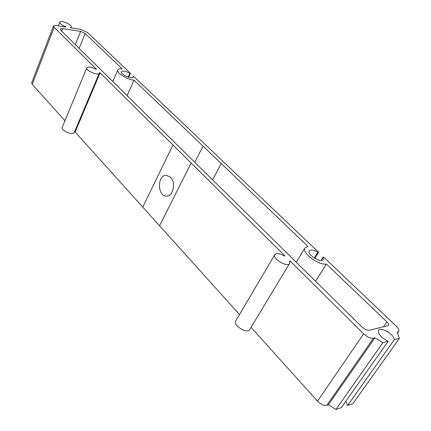 <?xml version="1.0" encoding="UTF-8"?>
<svg xmlns="http://www.w3.org/2000/svg" width="431" height="431" viewBox="0 0 431 431"><rect width="100%" height="100%" fill="white"/><g stroke="black" fill="none" stroke-linecap="round" stroke-linejoin="round"><path stroke-width="0.65" d="M170.563 177.276L166.414 175.331C156.986 174.77 157.342 196.703 166.528 196.148C173.046 196.568 176.198 182.555 170.563 177.276M172.96 144.994L142.753 207.101L159.567 225.774L191.159 163.015L100.105 72.839L99.335 72.623L99.313 73.108C98.753 76.136 85.602 70.652 86.787 67.877C88.183 66.449 91.253 66.945 96.016 69.364L96.56 69.332L54.166 27.342L53.487 25.995L55.971 25.488L65.954 27.051L65.738 26.706C61.87 25.138 59.871 23.64 59.753 22.207C60.168 19.686 72.236 24.615 71.287 26.9L70.506 27.498L71.099 27.853L80.769 29.367L87.488 32.487L130.345 73.254L129.85 73.286C125.399 71.013 122.544 70.512 121.273 71.794C120.104 74.353 132.619 79.821 133.19 77.009L133.136 77.138M321.133 260.448L323.121 257.253L323.369 259.489C321.715 263.567 306.845 254.683 309.189 251.041C310.579 249.452 313.482 249.867 317.889 252.275L318.471 252.361L318.32 252.043L133.917 76.648L133.195 76.438L132.716 77.51M323.121 257.253L323.902 257.35L396.154 326.078C398.438 328.347 399.273 330.146 398.67 331.477L397.269 332.274L399.392 338.373L352.817 403.734L347.618 405.496L394.317 339.687C394.209 334.451 380.406 326.348 378.537 330.405C378.057 334.165 381.273 337.791 388.18 341.282L382.922 342.645L374.932 337.834L373.456 338.2C370.509 338.518 367.239 337.064 363.645 333.831L290.327 261.224L289.481 260.976L289.643 263.363C287.881 267.893 272.268 258.842 274.757 254.753C276.303 252.916 279.45 253.293 284.201 255.885L284.821 255.982M345.861 401.213L347.618 405.496M388.18 341.282L341.336 407.624L335.954 409.45L328.417 404.757L326.913 405.253C323.94 405.792 320.809 404.423 317.518 401.159L251.047 327.35M289.508 263.589L249.835 329.359C247.701 334.44 232.891 325.615 235.709 320.96L235.865 320.696M239.501 314.528L159.567 225.774M142.753 207.101L75.123 131.999L100.105 72.839M74.574 131.746L75.123 131.999M99.249 73.259L74.31 132.371C73.55 135.819 60.798 130.706 62.166 127.484L62.236 127.312M64.962 120.718L32.233 84.374L31.689 82.784M132.737 77.499L133.195 76.438M133.195 76.47L133.19 77.009M284.471 256.009L284.686 255.642L191.159 163.015M284.686 255.642L284.832 255.966M399.392 338.373L394.317 339.687M75.323 44.619L80.629 31.388L62.748 28.624L60.308 29.136L60.997 30.509L361.571 326.596C364.518 329.23 367.212 330.432 369.647 330.194L388.482 325.534M80.629 31.388L85.139 33.478L122.194 68.895C119.651 68.604 118.169 68.992 117.744 70.054L112.787 81.524M383.391 326.962L386.919 321.892L326.386 264.041C318.751 265.588 301.619 252.749 304.868 248.046L307.933 246.408L133.976 80.15C127.285 79.66 116.37 72.85 117.744 70.054M386.919 321.892C388.406 323.379 388.951 324.559 388.552 325.432M335.954 409.45L382.922 342.645M328.417 404.757L374.932 337.834M212.639 179.889L221.195 163.511M194.817 162.304L202.996 146.12M127.102 95.623L133.976 80.15M315.562 281.271L326.386 264.041M65.625 26.997L65.738 26.706M128.163 77.111L129.85 73.286M314.334 258.034L317.889 252.275M397.36 332.533L397.597 332.193M326.913 405.253L373.456 338.2M317.518 401.159L363.645 333.831M289.794 262.113L290.327 261.224M32.233 84.374L54.166 27.342M61.735 31.231L62.748 28.624M79.126 48.364L85.139 33.478M59.753 22.207L58.341 25.86M71.239 27.013L70.926 27.81M130.415 73.389L128.702 77.278M318.461 252.372L314.792 258.314M323.105 257.102L321.02 260.448M398.562 331.633L397.544 333.066M274.757 254.753L235.709 320.96M86.787 67.877L62.166 127.484M53.487 25.995L31.641 82.903M304.868 248.046L296.248 262.247"/></g></svg>

